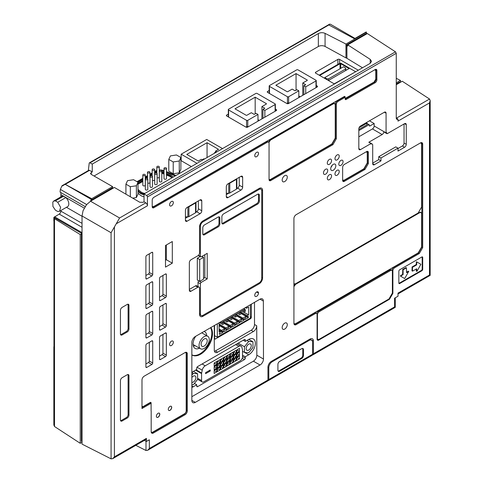 <?xml version="1.0" encoding="UTF-8"?>
<svg xmlns="http://www.w3.org/2000/svg" width="483" height="483" viewBox="0 0 483 483"><rect width="100%" height="100%" fill="white"/><g stroke="black" fill="none" stroke-linecap="round" stroke-linejoin="round"><path stroke-width="0.72" d="M260.029 365.009A4.866 2.807 120 0 0 263.476 359.038L263.362 301.078A4.715 2.723 120 0 0 262.384 298.923A4.715 2.723 120 0 0 260.029 299.158L195.301 336.524A4.878 2.813 120 0 0 191.86 342.501L191.854 400.389A4.878 2.813 120 0 0 192.862 402.623A4.878 2.813 120 0 0 195.301 402.381L260.029 365.009L253.388 361.175L191.854 396.7M253.388 361.175A4.866 2.807 120 0 0 256.835 355.198L263.476 359.038M214.283 325.566L214.283 350.266A4.715 2.723 120 0 0 215.261 352.421A4.715 2.723 120 0 0 217.616 352.192L253.388 331.537A4.715 2.723 120 0 0 256.721 325.765L256.835 355.198M210.54 327.728A16.863 9.732 120 0 1 211.826 333.198A16.863 9.732 120 0 1 204.707 349.903A16.863 9.732 120 0 1 191.854 354.884A16.863 9.732 120 0 0 192.149 355.077A16.863 9.732 120 0 0 205.142 350.555A16.863 9.732 120 0 0 212.502 333.59A16.863 9.732 120 0 0 210.854 327.546M242.237 358.326L244.44 359.6A1.201 0.694 120 0 0 245.292 358.126L245.292 356.75L248.703 354.782A9.394 5.422 120 0 0 254.837 346.504A9.394 5.422 120 0 0 253.4 338.975A9.394 5.422 120 0 0 248.703 339.44L245.292 341.409L243.251 340.225M244.44 359.6L197.601 386.648L196.75 386.152A1.201 0.694 120 0 0 196.998 386.702A1.201 0.694 120 0 0 197.601 386.648M191.854 387.408A9.394 5.422 120 0 0 193.345 386.744L196.75 384.776L196.75 386.152M244.44 339.537L245.292 340.032A1.201 0.694 120 0 0 245.044 339.477A1.201 0.694 120 0 0 244.44 339.537L197.601 366.585A1.201 0.694 120 0 0 196.75 368.058L196.75 369.435L193.345 371.403A9.394 5.422 120 0 0 191.854 372.459M245.292 340.032L245.292 341.409M254.505 302.346L254.505 324.485A4.715 2.723 120 0 1 251.172 330.257L253.388 331.537M214.428 351.304A4.715 2.723 120 0 0 215.4 350.912L251.172 330.257M245.292 356.75L242.508 355.144M196.75 384.776L194.407 383.424M214.549 325.415L214.549 338.505A1.201 0.694 120 0 0 214.796 339.06A1.201 0.694 120 0 0 215.4 339L250.49 318.738A1.201 0.694 120 0 0 251.341 317.265L251.341 304.169M429.532 274.99L397.998 293.133L397.998 296.224L394.563 298.21L394.611 306.953M396.259 118.081L397.998 119.144L397.998 121.106L429.478 102.933L430.184 100.561L429.532 99.033L396.398 118.16M397.998 119.144L396.688 119.331L396.259 118.341L396.259 53.299L395.462 51.832L146.615 195.5A1.201 0.694 -120 0 1 147.436 196.961L147.436 205.782A2.409 1.389 -120 0 0 145.788 202.86L119.585 217.99L90.538 201.218L114.393 187.452L139.786 202.262L143.143 202.292L144.031 201.785L145.788 202.86M135.801 445.326L145.993 450.494L147.641 450.295L149.344 448.496L149.344 439.784L146.415 441.474L146.415 438.383L114.423 456.852L112.72 458.651L111.072 458.85L111.072 232.734L119.585 217.99M310.02 339.277L313.431 341.016A4.818 2.783 120 0 0 312.429 338.806A4.818 2.783 120 0 0 310.02 339.048L271.355 361.369A4.818 2.783 120 0 0 267.95 367.273L267.95 380.018A2.409 1.389 -120 0 1 267.449 381.123L147.641 450.295M313.431 341.016L313.431 353.761L312.93 354.866L312.423 354.975M386.074 113.203A2.409 1.389 120 0 0 385.579 112.098A2.409 1.389 120 0 0 384.371 112.219L386.074 113.203L386.074 132.873L386.551 132.596L387.143 133.67A1.208 0.694 120 0 0 387.444 133.556L404.555 123.678L406.257 124.662A2.409 1.389 120 0 0 405.762 123.557A2.409 1.389 120 0 0 404.555 123.678M386.11 132.849L387.143 133.67M370.159 142.865A2.614 1.509 120 0 0 369.966 142.72A2.614 1.509 120 0 0 369.743 142.63L371.958 143.91A2.614 1.509 120 0 1 372.182 144A2.614 1.509 120 0 1 372.453 144.236A2.409 1.389 120 0 1 372.707 145.123L372.707 163.701A2.409 1.389 120 0 0 373.202 164.806A2.409 1.389 120 0 0 374.41 164.685L380.96 160.905L380.966 157.989L397.998 148.154L397.998 151.064L404.555 147.279A2.409 1.389 120 0 0 406.257 144.326L406.257 124.662M371.958 143.91A2.373 1.371 120 0 0 371.047 144.067L371.047 143.517L368.831 142.237L382.156 134.546A2.409 1.389 120 0 0 383.858 131.593L374.15 125.991L374.15 123.527L369.465 120.822M384.371 112.219L360.523 125.991A2.409 1.389 120 0 0 358.821 128.937L358.821 148.607A2.409 1.389 120 0 0 359.322 149.712A2.409 1.389 120 0 0 360.523 149.591L371.047 143.517M172.304 263.175L172.304 241.536L165.494 245.473L165.494 267.111L172.304 263.175L166.345 259.733L166.345 244.984M284.728 181.554A3.61 2.089 120 0 0 287.089 178.366A3.61 2.089 120 0 0 286.534 175.474A3.61 2.089 120 0 0 284.728 175.649A3.61 2.089 120 0 0 282.368 178.837A3.61 2.089 120 0 0 282.917 181.729A3.61 2.089 120 0 0 284.728 181.554M284.728 329.068A3.61 2.089 120 0 0 287.089 325.88A3.61 2.089 120 0 0 286.534 322.988A3.61 2.089 120 0 0 284.728 323.163A3.61 2.089 120 0 0 282.368 326.351A3.61 2.089 120 0 0 282.917 329.243A3.61 2.089 120 0 0 284.728 329.068M160.38 330.046L165.494 327.1A1.208 0.694 120 0 0 166.345 325.62L166.345 303.988A1.208 0.694 120 0 0 166.098 303.439A1.208 0.694 120 0 0 165.494 303.493L160.38 306.445A1.208 0.694 120 0 0 159.529 307.919L159.529 329.557A1.208 0.694 120 0 0 159.782 330.106A1.208 0.694 120 0 0 160.38 330.046L159.529 329.557M146.754 337.913L151.867 334.967A1.208 0.694 120 0 0 152.719 333.487L152.719 311.855A1.208 0.694 120 0 0 152.465 311.306A1.208 0.694 120 0 0 151.867 311.36L146.754 314.312A1.208 0.694 120 0 0 145.902 315.785L145.902 337.424A1.208 0.694 120 0 0 146.156 337.973A1.208 0.694 120 0 0 146.754 337.913L145.902 337.424M146.754 367.418L151.867 364.466A1.208 0.694 120 0 0 152.719 362.993L152.719 341.354A1.208 0.694 120 0 0 152.465 340.805A1.208 0.694 120 0 0 151.867 340.865L146.754 343.818A1.208 0.694 120 0 0 145.902 345.291L145.902 366.929A1.208 0.694 120 0 0 146.156 367.478A1.208 0.694 120 0 0 146.754 367.418L145.902 366.929M160.38 359.551L165.494 356.599A1.208 0.694 120 0 0 166.345 355.126L166.345 333.487A1.208 0.694 120 0 0 166.098 332.938A1.208 0.694 120 0 0 165.494 332.998L160.38 335.951A1.208 0.694 120 0 0 159.529 337.424L159.529 359.056A1.208 0.694 120 0 0 159.782 359.612A1.208 0.694 120 0 0 160.38 359.551L159.529 359.056M160.38 300.547L165.494 297.594A1.208 0.694 120 0 0 166.345 296.121L166.345 274.483A1.208 0.694 120 0 0 166.098 273.933A1.208 0.694 120 0 0 165.494 273.994L160.38 276.94A1.208 0.694 120 0 0 159.529 278.419L159.529 300.052A1.208 0.694 120 0 0 159.782 300.607A1.208 0.694 120 0 0 160.38 300.547L159.529 300.052M146.754 308.414L151.867 305.461A1.208 0.694 120 0 0 152.719 303.988L152.719 282.35A1.208 0.694 120 0 0 152.465 281.8A1.208 0.694 120 0 0 151.867 281.861L146.754 284.807A1.208 0.694 120 0 0 145.902 286.286L145.902 307.919A1.208 0.694 120 0 0 146.156 308.474A1.208 0.694 120 0 0 146.754 308.414L145.902 307.919M146.754 278.908L151.867 275.962A1.208 0.694 120 0 0 152.719 274.483L152.719 252.851A1.208 0.694 120 0 0 152.465 252.295A1.208 0.694 120 0 0 151.867 252.355L146.754 255.308A1.208 0.694 120 0 0 145.902 256.781L145.902 278.419A1.208 0.694 120 0 0 146.156 278.969A1.208 0.694 120 0 0 146.754 278.908L145.902 278.419M199.062 287.15A2.409 1.389 120 0 1 199.557 288.254L199.557 314.312A4.818 2.783 120 0 0 200.56 316.516A4.818 2.783 120 0 0 202.969 316.28L259.178 283.829A4.818 2.783 120 0 0 262.583 277.924L262.583 190.399A4.818 2.783 120 0 0 261.587 188.195A4.818 2.783 120 0 0 259.178 188.436L202.969 220.888A4.818 2.783 120 0 0 199.557 226.787L199.557 252.851A2.409 1.389 120 0 1 197.855 255.797L191.045 259.733A2.409 1.389 120 0 0 189.342 262.686L189.342 290.217A2.409 1.389 120 0 0 189.837 291.321A2.409 1.389 120 0 0 191.045 291.201L197.855 287.27A2.409 1.389 120 0 1 199.062 287.15L196.678 285.773A2.409 1.389 120 0 0 195.47 285.894L197.855 287.27M398.849 283.044A1.201 0.694 120 0 0 399.103 283.593A1.201 0.694 120 0 0 399.701 283.533L421.846 270.752A1.201 0.694 120 0 0 422.697 269.272L422.697 257.475A1.201 0.694 120 0 0 422.45 256.92A1.201 0.694 120 0 0 421.846 256.98L399.701 269.768A1.201 0.694 120 0 0 398.849 271.241L398.849 283.044M169.581 344.403A2.65 1.527 120 0 0 170.131 345.617A2.65 1.527 120 0 0 172.171 344.91A2.65 1.527 120 0 0 173.331 342.242A2.65 1.527 120 0 0 172.781 341.028A2.65 1.527 120 0 0 170.734 341.741A2.65 1.527 120 0 0 169.581 344.403M169.581 204.762A2.65 1.527 120 0 0 170.131 205.969A2.65 1.527 120 0 0 172.171 205.263A2.65 1.527 120 0 0 173.331 202.594A2.65 1.527 120 0 0 172.781 201.381A2.65 1.527 120 0 0 170.734 202.093A2.65 1.527 120 0 0 169.581 204.762M254.746 155.586A2.65 1.527 120 0 0 255.296 156.8A2.65 1.527 120 0 0 257.336 156.094A2.65 1.527 120 0 0 258.496 153.425A2.65 1.527 120 0 0 257.946 152.211A2.65 1.527 120 0 0 255.905 152.924A2.65 1.527 120 0 0 254.746 155.586M327.311 163.067A3.013 1.739 120 0 0 327.933 164.449A3.013 1.739 120 0 0 330.251 163.64A3.013 1.739 120 0 0 331.567 160.61A3.013 1.739 120 0 0 330.946 159.233A3.013 1.739 120 0 0 328.627 160.036A3.013 1.739 120 0 0 327.311 163.067M330.716 168.766A3.61 2.089 120 0 0 331.465 170.421A3.61 2.089 120 0 0 334.248 169.455A3.61 2.089 120 0 0 335.83 165.814A3.61 2.089 120 0 0 335.081 164.16A3.61 2.089 120 0 0 332.292 165.132A3.61 2.089 120 0 0 330.716 168.766M323.477 172.944A3.013 1.739 120 0 0 324.099 174.327A3.013 1.739 120 0 0 326.423 173.518A3.013 1.739 120 0 0 327.734 170.487A3.013 1.739 120 0 0 327.112 169.11A3.013 1.739 120 0 0 324.793 169.913A3.013 1.739 120 0 0 323.477 172.944M327.311 178.396A3.013 1.739 120 0 0 327.933 179.779A3.013 1.739 120 0 0 330.251 178.97A3.013 1.739 120 0 0 331.567 175.939A3.013 1.739 120 0 0 330.946 174.562A3.013 1.739 120 0 0 328.627 175.371A3.013 1.739 120 0 0 327.311 178.396M334.973 173.971A3.013 1.739 120 0 0 335.6 175.353A3.013 1.739 120 0 0 337.919 174.544A3.013 1.739 120 0 0 339.235 171.513A3.013 1.739 120 0 0 338.607 170.137A3.013 1.739 120 0 0 336.289 170.946A3.013 1.739 120 0 0 334.973 173.971M338.806 164.093A3.013 1.739 120 0 0 339.434 165.476A3.013 1.739 120 0 0 341.753 164.667A3.013 1.739 120 0 0 343.069 161.636A3.013 1.739 120 0 0 342.441 160.259A3.013 1.739 120 0 0 340.123 161.062A3.013 1.739 120 0 0 338.806 164.093M334.973 158.641A3.013 1.739 120 0 0 335.6 160.024A3.013 1.739 120 0 0 337.919 159.215A3.013 1.739 120 0 0 339.235 156.184A3.013 1.739 120 0 0 338.607 154.808A3.013 1.739 120 0 0 336.289 155.611A3.013 1.739 120 0 0 334.973 158.641M258.496 293.072A2.65 1.527 120 0 0 257.946 291.859A2.65 1.527 120 0 0 255.905 292.571A2.65 1.527 120 0 0 254.746 295.234A2.65 1.527 120 0 0 255.296 296.447A2.65 1.527 120 0 0 257.336 295.741A2.65 1.527 120 0 0 258.496 293.072L256.624 291.992M368.36 163.556L368.36 152.537A2.409 1.389 120 0 0 367.859 151.439A2.409 1.389 120 0 0 366.657 151.559L344.343 164.437A2.409 1.389 120 0 0 342.64 167.39L342.64 180.37A2.409 1.389 120 0 0 343.141 181.475A2.409 1.389 120 0 0 344.343 181.354L364.955 169.455L368.36 163.556L367.509 163.061L367.509 152.048A2.409 1.389 120 0 0 367.358 151.324M345.194 98.188L345.194 99.039A1.201 0.694 120 0 0 345.448 99.595A1.201 0.694 120 0 0 346.045 99.534L375.176 82.72A2.409 1.389 120 0 0 376.879 79.767L376.879 70.524A2.409 1.389 120 0 0 376.378 69.419A2.409 1.389 120 0 0 375.176 69.54L153.908 197.287A2.409 1.389 120 0 0 152.205 200.234L152.205 206.724A2.409 1.389 120 0 0 152.706 207.829A2.409 1.389 120 0 0 153.908 207.708L267.353 142.213A2.409 1.389 120 0 1 268.554 142.093A2.409 1.389 120 0 1 269.055 143.197L269.055 179.585A2.409 1.389 120 0 0 269.556 180.684A2.409 1.389 120 0 0 270.758 180.57L332.932 144.671L336.337 138.772L336.337 104.352A2.409 1.389 120 0 1 338.04 101.4L344.343 97.765A1.201 0.694 120 0 1 344.947 97.705L344.095 97.21A1.201 0.694 120 0 0 343.491 97.27L344.343 97.765M345.248 98.266A1.201 0.694 120 0 1 345.194 98.254A1.201 0.694 120 0 0 344.947 97.705M151.185 411.081L151.185 431.736A3.133 1.805 120 0 0 151.831 433.166A3.133 1.805 120 0 0 153.401 433.016L185.08 414.722A3.133 1.805 120 0 0 187.295 410.888L187.295 353.846A3.133 1.805 120 0 0 186.649 352.415A3.133 1.805 120 0 0 185.08 352.566L144.2 376.172A3.133 1.805 120 0 0 141.984 380.006L141.984 408.527L151.101 403.263L151.101 411.033M317.09 338.112L317.434 338.311L317.434 314.705L317.09 314.511L317.09 339.096A2.409 1.389 120 0 0 317.591 340.201A2.409 1.389 120 0 0 318.792 340.08L389.485 299.267L392.89 293.368L392.89 270.752A2.409 1.389 120 0 1 394.593 267.799L419.292 253.539L422.697 247.64L422.697 144.182A3.133 1.805 120 0 0 422.051 142.751A3.133 1.805 120 0 0 420.482 142.902L296.139 214.694A3.133 1.805 120 0 0 293.924 218.527L293.924 323.362A3.133 1.805 120 0 0 294.576 324.793A3.133 1.805 120 0 0 296.139 324.642L315.387 313.527A2.409 1.389 120 0 1 316.588 313.407L315.737 312.918A2.409 1.389 120 0 0 314.536 313.038L315.387 313.527M317.09 314.511A2.409 1.389 120 0 0 316.588 313.407M127.252 418.018A2.409 1.389 120 0 0 128.955 415.066L128.955 375.726A2.409 1.389 120 0 0 128.454 374.627A2.409 1.389 120 0 0 127.252 374.742L122.145 377.694A2.409 1.389 120 0 0 120.442 380.646L120.442 419.981A2.409 1.389 120 0 0 120.937 421.085A2.409 1.389 120 0 0 122.145 420.965L127.252 418.018L126.401 417.523A2.409 1.389 120 0 0 128.104 414.571L128.104 375.237A2.409 1.389 120 0 0 127.953 374.512M127.252 331.966A2.409 1.389 120 0 0 128.955 329.014L128.955 305.413A2.409 1.389 120 0 0 128.454 304.308A2.409 1.389 120 0 0 127.252 304.429L122.145 307.381A2.409 1.389 120 0 0 120.442 310.327L120.442 333.934A2.409 1.389 120 0 0 120.937 335.033A2.409 1.389 120 0 0 122.145 334.918L127.252 331.966L126.401 331.471A2.409 1.389 120 0 0 128.104 328.525L128.104 304.918A2.409 1.389 120 0 0 127.953 304.199M200.071 199.938L187.126 207.412A2.409 1.389 120 0 0 185.424 210.365L185.424 220.2A2.409 1.389 120 0 0 185.919 221.305A2.409 1.389 120 0 0 187.126 221.184L200.071 213.709A2.409 1.389 120 0 0 201.773 210.757L201.773 200.922A2.409 1.389 120 0 0 201.272 199.823A2.409 1.389 120 0 0 200.071 199.938L201.773 200.922M242.653 187.156L242.653 177.321A2.409 1.389 120 0 0 242.158 176.217A2.409 1.389 120 0 0 240.951 176.337L228.006 183.812A2.409 1.389 120 0 0 226.304 186.764L226.304 196.599A2.409 1.389 120 0 0 226.799 197.698A2.409 1.389 120 0 0 228.006 197.583L240.951 190.109A2.409 1.389 120 0 0 242.653 187.156L239.248 185.188L239.248 177.321M206.7 335.661A9.636 5.561 120 0 0 204.72 331.736A9.636 5.561 120 0 0 204.086 331.453M195.718 336.289A9.636 5.561 120 0 0 193.085 344.011A9.636 5.561 120 0 0 195.084 348.424A9.636 5.561 120 0 0 199.473 348.177M367.134 33.665L366.5 33.291L366.144 31.987L354.444 38.749L329.207 25.146L329.581 24.162L330.414 24.222L355.011 38.417M396.259 118.22L397.823 119.241M347.748 45.088L346.921 45.565L347.748 46.036L347.748 44.853L367.34 33.544L395.462 51.826M144.031 201.785L144.031 193.918L146.615 195.5M111.072 458.85L82.032 444.125L82.032 215.967L83.052 210.697L86.493 204.738L90.538 201.218M112.72 458.651L145.914 439.488A2.409 1.389 -120 0 0 146.415 438.383M146.415 441.474L144.447 440.339M386.074 132.873L383.858 131.593M384.353 131.835L384.927 132.39M397.998 148.51L402.345 145.999A2.409 1.389 120 0 0 404.048 143.053L404.048 123.974M397.998 148.154L395.782 146.874L378.75 156.709L380.966 157.989M380.966 158.08L378.75 156.709M380.96 160.905L378.744 159.625L378.75 156.8M372.707 163.115L378.744 159.625M358.821 136.804L372.447 128.937A2.409 1.389 120 0 0 374.15 125.991M165.494 260.222L166.345 259.733M159.529 326.605L162.089 325.131A1.208 0.694 120 0 0 162.94 323.658L162.94 304.972M145.902 334.471L148.462 332.998A1.208 0.694 120 0 0 149.313 331.525L149.313 312.839M145.902 363.977L148.462 362.504A1.208 0.694 120 0 0 149.313 361.024L149.313 342.338M159.529 356.11L162.089 354.631A1.208 0.694 120 0 0 162.94 353.158L162.94 334.471M159.529 297.105L162.089 295.626A1.208 0.694 120 0 0 162.94 294.153L162.94 275.467M145.902 304.972L148.462 303.493A1.208 0.694 120 0 0 149.313 302.02L149.313 283.334M145.902 275.467L148.462 273.994A1.208 0.694 120 0 0 149.313 272.515L149.313 253.835M199.678 315.284A4.818 2.783 120 0 0 200.367 315.019M189.342 289.432L195.47 285.894M260.192 188.781A4.818 2.783 120 0 0 260.077 188.056M398.904 283.346A1.201 0.694 120 0 0 399.193 283.237L421.333 270.456A1.201 0.694 120 0 0 422.184 268.977L422.184 257.179A1.201 0.694 120 0 0 422.136 256.871M330.964 167.353A3.61 2.089 120 0 0 332.171 165.264M364.955 169.455L364.104 168.965L367.509 163.061M342.791 181.095A2.409 1.389 120 0 0 343.491 180.865L364.104 168.965M332.932 144.671L332.081 144.182L335.486 138.283L335.486 103.863L336.337 104.352M269.206 180.304A2.409 1.389 120 0 0 269.906 180.074L332.081 144.182M268.554 142.093L267.703 141.604A2.409 1.389 120 0 0 266.501 141.724L267.353 142.213M152.356 207.449A2.409 1.389 120 0 0 153.057 207.219L266.501 141.724M346.045 99.534L345.194 99.039L374.325 82.225A2.409 1.389 120 0 0 376.028 79.272L376.028 70.029A2.409 1.389 120 0 0 375.877 69.311M338.04 101.4L337.188 100.911L343.491 97.27M337.188 100.911A2.409 1.389 120 0 0 335.486 103.863M336.337 138.772L335.486 138.283M141.984 405.895A2.409 1.389 120 0 0 142.4 406.432A2.409 1.389 120 0 0 143.602 406.312L150.249 402.478A1.201 0.694 120 0 1 150.847 402.417A1.201 0.694 120 0 1 151.101 402.967L150.249 402.774L141.984 407.543M151.469 432.822A3.133 1.805 120 0 0 152.55 432.52L184.228 414.227A3.133 1.805 120 0 0 186.444 410.393L186.444 353.357A3.133 1.805 120 0 0 186.16 352.27M422.697 247.64L421.846 247.145L421.846 143.692A3.133 1.805 120 0 0 421.562 142.606M419.292 253.539L418.441 253.05L421.846 247.145M394.593 267.799L393.742 267.304L418.441 253.05M393.742 267.304A2.409 1.389 120 0 0 392.039 270.257L392.89 270.752M392.89 293.368L392.377 293.072L388.972 298.971L319.136 339.295A2.409 1.389 120 0 1 317.929 339.41L317.09 338.927M389.485 299.267L388.972 298.971M317.24 339.821A2.409 1.389 120 0 0 317.941 339.591L318.11 339.489M294.207 324.449A3.133 1.805 120 0 0 295.288 324.147L314.536 313.038M120.593 420.705A2.409 1.389 120 0 0 121.293 420.476L126.401 417.523M120.593 334.653A2.409 1.389 120 0 0 121.293 334.423L126.401 331.471M195.983 212.134L196.666 211.741A2.409 1.389 120 0 0 198.368 208.789L198.368 200.922M185.424 218.231L187.809 216.855M236.863 188.533L237.545 188.141A2.409 1.389 120 0 0 239.248 185.188M226.304 194.631L228.688 193.254M202.274 333.101A9.636 5.561 120 0 0 202.22 332.533M193.405 346.214A9.636 5.561 120 0 0 195.047 345.623M244.452 352.403L244.452 346.728L248.709 341.427L252.965 341.807L252.965 347.488L248.709 352.783L244.452 352.403L242.508 351.28M244.452 346.728L238.222 343.129M248.709 341.427L246.982 340.43M252.965 341.807L248.781 339.392M193.405 371.367L197.589 373.782L193.333 373.401L191.854 372.544M197.589 373.782L197.589 379.457L193.333 384.758L191.854 384.625M193.333 373.401L191.854 375.243M82.032 233.603L53.927 217.38L59.198 214.096L82.032 227.282M60.9 210.516L60.9 211.149A2.409 1.389 -60 0 1 59.198 214.096M52.816 202.16L52.925 206.458L55.382 210.141L57.743 211.506L59.512 211.312L60.61 207.346L57.743 202.262L55.382 200.898L53.613 201.091L52.816 202.16M60.888 192.584L60.894 196.883M429.532 99.033L402.254 81.241L396.259 84.706M400.467 82.273L400.467 80.426L396.259 82.853M400.147 82.46L399.513 82.092L396.259 83.964M400.467 80.426L396.259 78.294M366.5 33.291L346.082 45.082L345.961 57.9L345.961 44.038L325.071 33.369L325.071 46.453L345.961 57.9M362.491 67.789L346.921 58.316L346.921 45.565L346.082 45.082M366.5 32.18L345.961 44.038M325.071 33.369C322.807 32.415 320.567 32.476 318.345 33.544L92.259 164.075L90.025 162.868A1.183 0.682 -120 0 0 90.007 162.862A1.183 0.682 -120 0 0 89.995 162.856A1.183 0.682 -120 0 0 89.433 162.813A1.183 0.682 -120 0 0 89.186 163.351L88.341 170.559L61.981 185.78L60.375 189.396L86.644 204.563M347.748 44.853L370.232 59.367L370.232 63.321M144.031 193.918L370.141 63.37L371.554 61.371L370.232 59.367M82.032 442.271L80.238 443.303L80.238 234.575L81.392 233.911L81.392 441.323L82.032 441.691M374.15 123.527L369.893 125.991L369.38 125.695A0.725 0.417 120 0 0 369.531 126.021A0.725 0.417 120 0 0 369.893 125.991M369.38 125.695L369.38 125.103A0.725 0.417 120 0 0 369.235 124.771A0.725 0.417 120 0 0 368.873 124.807L358.821 130.609M198.024 286.552L198.024 282.452A1.201 0.694 120 0 1 198.875 280.973L198.942 280.937M203.518 278.299L204.84 277.532L204.84 254.716M199.696 281.372L199.696 259.57L203.518 257.367L203.518 279.168L199.696 281.372L197.312 279.995L197.312 258.194L200.155 256.551M406.517 272.128L408.316 271.283M404.18 278.25L400.335 276.028L402.599 274.29L402.768 269.375L406.004 267.703M416.225 269.079L416.394 271.06M412.138 266.912L412.645 267.208L416.648 264.895L416.141 264.606L412.138 266.912L411.969 270.752L412.524 271.156L416.648 268.832M416.141 264.606L416.515 261.774L420.874 264.286L417.028 271.229L416.274 271.072M366.621 151.916A2.409 1.389 120 0 0 366.5 151.831A2.409 1.389 120 0 0 366.319 151.753M334.598 103.531A2.409 1.389 120 0 0 334.478 103.447A2.409 1.389 120 0 0 333.27 103.567L270.251 139.949A2.409 1.389 120 0 0 268.651 142.159M344.856 97.651L344.856 96.878A1.201 0.694 120 0 0 344.717 96.425M375.14 69.896A2.409 1.389 120 0 0 375.013 69.812A2.409 1.389 120 0 0 374.832 69.733M150.841 403.118L150.841 402.822A1.201 0.694 120 0 0 150.708 402.369M392.377 293.072L392.377 271.44A2.409 1.389 120 0 0 391.876 270.335L391.025 269.84A2.409 1.389 120 0 0 389.823 269.961L318.285 311.263A2.409 1.389 120 0 0 316.685 313.473M420.959 212.399A2.409 1.389 120 0 0 420.838 212.315A2.409 1.389 120 0 0 419.63 212.429L295.288 284.221A2.409 1.389 120 0 0 293.924 285.797M195.983 210.165L195.983 202.347A1.443 0.833 180 0 1 195.561 202.938L188.913 206.778A1.443 0.833 180 0 1 187.887 207.02L187.809 207.02M236.863 186.565L236.863 178.746A1.443 0.833 180 0 1 236.441 179.338L229.793 183.172A1.443 0.833 180 0 1 228.767 183.419L228.688 183.419M246.155 348.581A3.61 2.089 120 0 0 246.904 350.235A3.61 2.089 120 0 0 249.687 349.269A3.61 2.089 120 0 0 251.263 345.629A3.61 2.089 120 0 0 250.514 343.974A3.61 2.089 120 0 0 247.731 344.947A3.61 2.089 120 0 0 246.155 348.581M191.854 382.337A3.61 2.089 120 0 0 194.504 381.021A3.61 2.089 120 0 0 195.887 377.603A3.61 2.089 120 0 0 195.138 375.949A3.61 2.089 120 0 0 191.854 377.531M217.308 323.821L217.308 337.249L223.333 333.572M223.502 333.668L227.59 331.115M217.308 337.249L214.549 335.655M227.765 331.211L250.351 318.17L250.351 304.743M59.512 211.312L67.596 206.646A5.905 3.405 -120 0 0 65.827 197.595L63.466 196.231A5.905 3.405 -120 0 0 61.691 196.424L53.613 201.091M60.375 189.396L60.067 192.113L85.135 206.585M346.921 58.316L346.082 57.827M325.071 46.453A4.818 2.783 0 0 0 318.345 46.501L94.046 176.005M156.83 170.487A7.227 4.172 0 0 0 155.097 171.224L154.62 171.501M152.163 172.92L149.953 174.2M147.496 175.619L145.286 176.893M142.829 178.312L136.985 181.68M164.015 170.632A7.227 4.172 0 0 0 159.287 170.04M175.945 175.492A7.227 4.172 0 0 0 175.172 175.136L166.472 171.616M138.005 193.224L140.408 195.204A7.227 4.172 0 0 0 144.031 196.768M168.79 159.39L168.79 171.193L173.216 173.747L179.259 172.811L180.884 169.322L180.884 157.518L176.458 154.965L170.408 155.9L168.79 159.39L173.216 161.944L179.259 161.008L180.884 157.518M132.704 198.133L136.387 197.565L138.005 194.075L138.005 182.272L133.58 179.718L127.536 180.654L125.918 184.144L130.344 186.698L136.387 185.762L138.005 182.272M269.2 90.502L267.606 91.42A1.201 0.694 0 0 0 267.256 91.909A1.201 0.694 0 0 0 267.606 92.404L286.854 103.519A1.201 0.694 0 0 0 288.556 103.519L317.174 86.994A1.201 0.694 0 0 0 317.53 86.505A1.201 0.694 0 0 0 317.174 86.01L316.244 85.473M228.32 114.103L226.726 115.02A1.201 0.694 0 0 0 226.376 115.515A1.201 0.694 0 0 0 226.726 116.005L245.974 127.12A1.201 0.694 0 0 0 247.676 127.12L276.294 110.595A1.201 0.694 0 0 0 276.65 110.106A1.201 0.694 0 0 0 276.294 109.611L275.364 109.08M191.359 166.587L180.884 160.537M339.567 63.406L339.567 59.403A1.201 0.694 0 0 0 337.865 59.403L315.719 72.19A1.201 0.694 0 0 0 315.369 72.679A1.201 0.694 0 0 0 315.719 73.175L334.441 83.982M339.567 59.403L358.289 70.216M92.259 164.075L92.259 171.863L89.506 170.366A1.201 0.694 -120 0 0 88.926 170.324L62.331 185.973L61.981 185.78M91.287 200.789L90.647 200.421A4.806 2.777 -60 0 1 91.704 199.618L65.271 184.361L91.704 198.7L112.605 186.631L91.16 174.351L90.502 173.433L92.259 171.863M53.927 217.38A2.409 1.389 0 0 0 53.867 217.543A2.409 1.389 0 0 0 53.842 217.736A2.409 1.389 0 0 0 54.494 218.69L80.238 234.575M81.392 233.911L82.032 234.279M89.506 170.366L65.271 184.361L63.418 185.049M80.238 443.303L54.501 426.501L54.494 218.69M54.494 426.495L53.842 424.974L53.842 346.969A2.409 1.389 0 0 0 53.963 347.41L53.963 221.214A2.409 1.389 0 0 1 53.842 220.779A2.409 1.389 0 0 1 53.867 220.58M271.458 361.314L272.207 361.743A4.818 2.783 120 0 0 268.802 367.648L268.802 379.523L268.306 380.628L267.799 380.737M272.207 361.743L309.168 340.418L308.414 339.978M268.802 379.523L312.573 354.256L312.573 342.387A4.818 2.783 120 0 0 311.577 340.177A4.818 2.783 120 0 0 309.168 340.418M312.573 354.256L312.072 355.355L268.306 380.628M358.821 129.48L366.911 124.807L366.911 122.302M198.555 255.223L200.409 256.292A1.201 0.694 120 0 0 200.662 256.841A1.201 0.694 120 0 0 201.26 256.781L207.225 253.34L207.225 278.908L204.84 277.532M200.409 256.292L200.409 226.298L199.648 225.857M202.202 221.431L202.969 221.872A3.61 2.089 120 0 0 200.409 226.298M202.969 221.872L259.178 189.421L258.327 188.925M199.557 313.328L200.409 313.823A3.61 2.089 120 0 0 201.157 315.477A3.61 2.089 120 0 0 202.969 315.296L259.178 282.845A3.61 2.089 120 0 0 261.732 278.419L261.732 190.894A3.61 2.089 120 0 0 260.983 189.239A3.61 2.089 120 0 0 259.178 189.421M200.409 313.823L200.409 283.829L198.024 282.452M198.875 280.973L201.26 282.35A1.201 0.694 120 0 0 200.409 283.829M201.26 282.35L207.225 278.908M199.696 259.57L197.312 258.194M203.518 257.367L201.882 256.425M402.768 269.375L403.281 269.665L406.469 267.884L406.541 272.672L408.66 271.476L408.147 271.18M400.455 275.624L400.842 276.324L404.694 278.546L408.66 271.476M400.962 275.92L403.112 274.586L403.112 269.961L402.599 269.665M416.225 270.963L416.787 271.368M416.738 271.259L416.738 268.88M411.969 270.752L412.476 271.041L412.476 267.504L411.969 267.208M416.648 264.895L416.738 262.372L416.225 262.076M417.028 262.064L416.738 262.372M342.64 179.706L343.057 180.244L344.258 180.123L363.844 168.815L367.255 162.916L367.255 153.081L366.754 151.976L366.078 151.891M269.297 179.555L270.504 179.434L331.827 144.031L335.232 138.132L335.232 104.696L334.731 103.591L333.53 103.712L270.504 140.1L268.88 142.425M345.357 98.363L374.065 82.08L375.768 79.127L375.768 71.061L375.273 69.963L374.597 69.872M152.205 206.06L152.622 206.597L153.823 206.483L344.258 96.534A1.201 0.694 120 0 1 344.862 96.473A1.201 0.694 120 0 1 345.11 97.023L345.11 97.88M151.185 431.663A2.409 1.389 120 0 0 151.596 432.2A2.409 1.389 120 0 0 152.803 432.08L184.482 413.786A2.409 1.389 120 0 0 186.19 410.84L186.19 353.798A2.409 1.389 120 0 0 185.689 352.693A2.409 1.389 120 0 0 185.019 352.608M317.434 338.311A2.409 1.389 120 0 0 317.929 339.41M318.285 311.263L319.136 311.758A2.409 1.389 120 0 0 317.434 314.705M319.136 311.758L390.675 270.456L389.823 269.961M391.876 270.335A2.409 1.389 120 0 0 390.675 270.456M293.924 323.284L294.34 323.827L295.542 323.707L418.181 252.899L421.593 247L421.593 213.564L421.091 212.46L419.884 212.58L295.542 284.366L293.924 286.654M293.924 283.358L294.34 283.895L295.542 283.781L418.181 212.973L421.593 207.074L421.593 144.133L421.091 143.028L420.415 142.944M195.983 212.182L195.983 202.347L195.983 212.182A1.443 0.833 180 0 1 195.561 212.774L188.913 216.613A1.443 0.833 180 0 1 187.887 216.855L185.424 216.855M236.863 188.581L236.863 178.746L236.863 188.581A1.443 0.833 180 0 1 236.441 189.173L229.793 193.007A1.443 0.833 180 0 1 228.767 193.254L226.304 193.254M209.266 339.585A7.227 4.172 120 0 0 207.775 336.277A7.227 4.172 120 0 0 202.202 338.215A7.227 4.172 120 0 0 199.05 345.49A7.227 4.172 120 0 0 200.548 348.798A7.227 4.172 120 0 0 206.114 346.86A7.227 4.172 120 0 0 209.266 339.585M219.095 322.789L219.095 331.887L220.459 331.103L220.459 332.087L219.354 333.119L219.354 334.393L222.76 332.431L222.76 331.151L221.751 331.616L221.655 330.414L224.716 328.639L224.716 329.623L223.611 330.656L223.611 331.936L227.016 329.967L227.016 328.694L226.008 329.158L219.831 325.59M244.476 308.136L244.476 309.368L220.888 322.988L220.888 321.756M226.008 329.158L225.911 327.951L228.978 326.182L228.978 327.166L227.867 328.199L227.867 329.478L231.279 327.51L231.279 326.23L230.27 326.701L230.168 325.494L233.235 323.725L233.235 324.709L232.13 325.741L232.13 327.021L235.535 325.053L235.535 323.773L234.527 324.238L234.424 323.036L237.491 321.267L237.491 322.252L236.386 323.284L236.386 324.564L239.791 322.596L239.791 321.316L238.783 321.781L238.687 320.579L241.754 318.81L241.754 319.794L240.643 320.827L240.643 322.101L244.048 320.138L244.048 318.858L243.046 319.323L242.943 318.122L246.01 316.347L246.01 317.331L244.905 318.363L244.905 319.643L248.31 317.675L248.31 316.401L247.302 316.866L247.199 315.659L248.564 314.874L248.564 307.007L246.433 308.239L246.433 307.001M53.963 346.534A2.409 1.389 0 0 0 53.867 346.776A2.409 1.389 0 0 0 53.842 346.969M63.466 196.231L55.382 200.898M65.827 197.595L57.743 202.262M112.605 186.631L112.605 187.748L113.282 188.092M156.83 171.278A7.227 4.172 0 0 0 155.097 172.014L154.62 172.292M152.163 173.711L149.953 174.985M147.496 176.404L145.286 177.678M142.829 179.096L137.667 182.079M164.015 171.417A7.227 4.172 0 0 0 161.775 170.891M175.172 175.136L175.172 175.921A7.227 4.172 0 0 0 175.172 175.921L166.472 172.401M173.216 173.747L173.216 161.944M179.259 172.811L179.259 161.008M130.344 196.756L130.344 186.698M136.387 197.565L136.387 185.762M125.918 194.172L125.918 184.144M90.647 200.421L112.605 187.748M91.704 199.618L91.704 198.7M277.912 370.286A2.409 1.389 120 0 0 278.413 371.391A2.409 1.389 120 0 0 279.615 371.27L301.76 358.483A2.409 1.389 120 0 0 303.463 355.536L303.463 349.638A2.409 1.389 120 0 0 302.962 348.539A2.409 1.389 120 0 0 301.76 348.654L279.615 361.441A2.409 1.389 120 0 0 277.912 364.387L277.912 370.286M366.229 122.694L366.229 123.576L359.104 127.693M257.644 204.074A2.409 1.389 120 0 0 259.347 201.121L259.347 195.223A2.409 1.389 120 0 0 258.846 194.118A2.409 1.389 120 0 0 257.644 194.238L223.575 213.903A2.409 1.389 120 0 0 221.872 216.855L221.872 222.754A2.409 1.389 120 0 0 222.373 223.858A2.409 1.389 120 0 0 223.575 223.738L257.644 204.074L256.793 203.578A2.409 1.389 120 0 0 258.496 200.632L258.496 194.727A2.409 1.389 120 0 0 258.345 194.009M218.129 226.889A2.409 1.389 120 0 0 219.831 223.937L219.831 218.038A2.409 1.389 120 0 0 219.33 216.933A2.409 1.389 120 0 0 218.129 217.054L204.496 224.921A2.409 1.389 120 0 0 202.794 227.867L202.794 233.772A2.409 1.389 120 0 0 203.295 234.871A2.409 1.389 120 0 0 204.496 234.756L218.129 226.889L217.272 226.394A2.409 1.389 120 0 0 218.98 223.442L218.98 217.543A2.409 1.389 120 0 0 218.829 216.825M171.713 407.392A2.409 1.389 120 0 0 171.211 406.294A2.409 1.389 120 0 0 169.352 406.94A2.409 1.389 120 0 0 168.301 409.361A2.409 1.389 120 0 0 168.802 410.465A2.409 1.389 120 0 0 170.656 409.819A2.409 1.389 120 0 0 171.713 407.392M159.788 414.281A2.409 1.389 120 0 0 159.287 413.176A2.409 1.389 120 0 0 157.434 413.822A2.409 1.389 120 0 0 156.377 416.243A2.409 1.389 120 0 0 156.878 417.348A2.409 1.389 120 0 0 158.732 416.702A2.409 1.389 120 0 0 159.788 414.281M207.225 340.769A4.335 2.506 120 0 0 206.326 338.782A4.335 2.506 120 0 0 204.158 339A4.335 2.506 120 0 0 201.091 344.307A4.335 2.506 120 0 0 201.991 346.293A4.335 2.506 120 0 0 204.158 346.076A4.335 2.506 120 0 0 207.225 340.769M227.016 329.967L219.831 325.82M221.655 330.414L219.095 328.935M222.76 332.431L219.095 330.312M220.888 322.988L219.819 322.372M246.433 308.239L245.37 307.623M248.564 314.874L241.754 310.943M247.199 315.659L240.389 311.728M248.31 317.675L241.12 313.527M242.943 318.122L236.133 314.185M244.048 320.138L236.863 315.985M238.687 320.579L231.87 316.643M239.791 322.596L232.607 318.442M234.424 323.036L227.614 319.1M235.535 325.053L228.344 320.905M230.168 325.494L223.357 321.563M231.279 327.51L224.088 323.362M225.911 327.951L219.095 324.021M138.005 191.437L140.01 193.091A7.444 4.299 0 0 0 144.031 194.752M300.178 96.811L298.814 96.02M259.293 120.412L257.982 119.657M278.123 371.107A2.409 1.389 120 0 0 278.933 370.878L301.078 358.09A2.409 1.389 120 0 0 302.781 355.144L302.781 349.245A2.409 1.389 120 0 0 302.575 348.424M365.462 123.135L366.229 123.576M222.023 223.478A2.409 1.389 120 0 0 222.723 223.249L256.793 203.578M202.945 234.49A2.409 1.389 120 0 0 203.645 234.261L217.272 226.394M168.76 410.441A2.409 1.389 120 0 0 170.602 409.741A2.409 1.389 120 0 0 171.622 407.344A2.409 1.389 120 0 0 171.169 406.269M156.836 417.324A2.409 1.389 120 0 0 158.678 416.624A2.409 1.389 120 0 0 159.704 414.227A2.409 1.389 120 0 0 159.245 413.152M140.01 193.091L140.01 192.3A7.444 4.299 0 0 0 144.031 193.967M140.01 192.3L138.005 190.652M138.005 182.441L142.829 179.658M145.286 178.239L147.496 176.965M149.953 175.546L152.163 174.266M164.015 172.425A7.444 4.299 0 0 0 161.805 171.821M156.83 172.008A7.444 4.299 0 0 0 154.62 172.854M166.472 173.415L170.149 174.9A7.444 4.299 0 0 1 173.011 177.183M287.451 103.706L287.451 96.739L269.484 86.366A0.966 0.555 0 0 1 269.2 85.974A0.966 0.555 0 0 1 269.484 85.576L296.665 69.884A0.966 0.555 0 0 1 298.029 69.884L316.003 80.256A0.845 0.489 0 0 1 316.244 80.601L316.244 87.532M315.997 87.677L315.997 80.951L305.727 86.819L305.727 93.605M305.727 86.819L303.837 85.726L303.837 94.692M303.837 85.726L305.679 84.664L302.781 82.991L302.781 95.302M302.781 82.991L307.14 80.474A0.604 0.35 0 0 0 307.14 79.985L296.055 73.579L296.055 90.218M296.055 73.579L275.884 85.225L286.974 91.625A0.604 0.35 0 0 0 287.826 91.625L292.185 89.107L295.083 90.78L296.924 89.717L298.814 90.81L298.814 97.596M298.814 90.81L288.647 96.739A0.845 0.489 0 0 1 287.451 96.739M275.117 111.277L275.117 104.551L264.847 110.42L262.957 109.327L264.799 108.264L261.901 106.592L266.26 104.074A0.604 0.35 0 0 0 266.26 103.585L255.175 97.186L235.004 108.826L246.095 115.226A0.604 0.35 0 0 0 246.946 115.226L251.305 112.708L254.203 114.38L256.105 113.342L257.982 114.441L257.982 121.167M257.982 114.441L247.767 120.339A0.845 0.489 0 0 1 246.571 120.339L228.604 109.967A0.966 0.555 0 0 1 228.32 109.575L228.32 115.672A0.966 0.555 0 0 0 228.604 116.065L228.604 109.967M228.32 109.575A0.966 0.555 0 0 1 228.604 109.182L255.785 93.485A0.966 0.555 0 0 1 257.149 93.485L275.117 103.863A0.845 0.489 0 0 1 275.364 104.207L275.364 111.132M264.847 110.42L264.847 117.206M262.957 109.327L262.957 118.299M261.901 106.592L261.901 118.909M255.175 97.186L255.175 113.825M215.122 152.869L214.633 152.586L216.42 151.553L215.569 151.064L218.551 149.344L207.056 142.702L186.782 154.409L198.284 161.044L201.26 159.324L202.117 159.819L203.904 158.786L204.394 159.064M196.979 163.345L181.161 154.21L181.161 160.7M181.161 154.21L206.712 139.46L222.53 148.595M214.633 152.586L214.633 153.153M215.569 151.064L215.569 152.048M207.056 142.702L207.056 157.53M355.651 71.738L341.07 63.321A0.966 0.555 0 0 0 339.712 63.321L319.185 75.173M138.005 189.439L140.994 191.902A6.237 3.604 0 0 0 144.96 193.381M152.163 175.251L151.33 175.734M147.496 177.949L146.663 178.426M142.829 180.642L138.005 183.425M164.015 173.276L163.345 173.005A6.237 3.604 0 0 0 161.805 172.552M156.83 172.775A6.237 3.604 0 0 0 156.094 173.047M172.014 177.756A6.237 3.604 0 0 0 169.461 175.468L166.472 174.266M315.997 80.951A0.845 0.489 0 0 0 316.244 80.601M275.117 104.551A0.845 0.489 0 0 0 275.364 104.207M355.138 72.033L334.194 83.837M328.398 80.492L349.094 68.544L340.732 63.72L340.05 63.72L319.698 75.469M142.829 181.427L138.005 184.21M164.015 174.061L163.345 173.789A6.237 3.604 0 0 0 161.805 173.337M171.719 177.931A6.237 3.604 0 0 0 169.461 176.259L166.472 175.051M237.576 313.352L239.761 314.608L241.12 313.823L241.12 312.247L239.761 313.032L239.761 314.608M238.94 312.561L239.761 313.032M240.305 311.776L241.12 312.247M236.042 314.234L236.863 314.705L235.499 315.496L235.499 317.065L236.863 316.28L236.863 314.705M233.319 315.81L235.499 317.065M234.684 315.025L235.499 315.496M231.786 316.691L232.607 317.168L231.242 317.953L231.242 319.529L232.607 318.738L232.607 317.168M230.421 317.482L231.242 317.953M229.063 318.267L231.242 319.529M224.8 320.724L226.986 321.986L228.344 321.195L228.344 319.625L226.986 320.41L226.986 321.986M226.165 319.939L226.986 320.41M227.529 319.154L228.344 319.625M219.475 322.566L222.723 324.443L224.088 323.658L224.088 322.083L222.723 322.867L222.723 324.443M221.908 322.396L222.723 322.867M223.273 321.612L224.088 322.083M219.095 324.117L219.831 324.54L219.095 324.962M219.095 326.538L219.831 326.116L219.831 324.54M244.476 309.271L245.382 309.79L244.018 310.575L244.018 312.151L245.382 311.366L245.382 309.79M241.838 310.889L244.018 312.151M243.197 310.104L244.018 310.575M326.87 79.61L326.87 78.82L324.739 77.594L343.473 66.775L345.605 68.006L345.605 68.991L328.573 78.82L328.573 80.395M324.739 77.594L324.739 78.379M345.955 70.361L345.605 68.006M326.87 78.82L328.573 78.82M236.924 360.324L239.477 358.851L236.924 357.372L236.924 360.324M239.477 358.851L239.477 355.899L236.924 357.372M236.924 353.616L236.924 356.569L239.477 355.09L236.924 353.616L239.477 352.143L239.477 355.09M236.924 349.861L236.924 352.807L239.477 351.334L236.924 349.861L239.477 348.382L239.477 351.334M233.669 351.739L233.669 354.691L236.223 353.212L233.669 351.739L236.223 350.266L236.223 353.212M233.669 355.494L233.669 358.446L236.223 356.967L233.669 355.494L236.223 354.021L236.223 356.967M233.669 359.249L233.669 362.202L236.223 360.729L233.669 359.249L236.223 357.776L236.223 360.729M230.415 361.127L230.415 364.079L232.969 362.606L230.415 361.127L232.969 359.654L232.969 362.606M230.415 357.372L230.415 360.324L232.969 358.851L230.415 357.372L232.969 355.899L232.969 358.851M230.415 353.616L230.415 356.569L232.969 355.09L230.415 353.616L232.969 352.143L232.969 355.09M227.161 355.494L227.161 358.446L229.715 356.967L227.161 355.494L229.715 354.021L229.715 356.967M227.161 363.011L227.161 365.957L229.715 364.484L227.161 363.011L229.715 361.532L229.715 364.484M227.161 359.249L227.161 362.202L229.715 360.729L227.161 359.249L229.715 357.776L229.715 360.729M210.25 370.992L210.25 369.99L205.583 372.683L205.583 373.685L210.25 370.992L209.387 370.491M223.907 357.372L223.907 360.324L226.467 358.851L223.907 357.372L226.467 355.899L226.467 358.851M223.907 361.127L223.907 364.079L226.467 362.606L223.907 361.127L226.467 359.654L226.467 362.606M223.907 364.888L223.907 367.835L226.467 366.362L223.907 364.888L226.467 363.409L226.467 366.362M214.15 370.521L214.15 373.474L216.704 371.995L214.15 370.521L216.704 369.048L216.704 371.995M217.404 368.644L217.404 371.596L219.958 370.117L217.404 368.644L219.958 367.171L219.958 370.117M220.653 366.766L220.653 369.712L223.212 368.239L220.653 366.766L223.212 365.287L223.212 368.239M220.653 363.011L220.653 365.957L223.212 364.484L220.653 363.011L223.212 361.532L223.212 364.484M220.653 359.249L220.653 362.202L223.212 360.729L220.653 359.249L223.212 357.776L223.212 360.729M217.404 361.127L217.404 364.079L219.958 362.606L217.404 361.127L219.958 359.654L219.958 362.606M214.15 363.011L214.15 365.957L216.704 364.484L214.15 363.011L216.704 361.532L216.704 364.484M214.15 366.766L214.15 369.712L216.704 368.239L214.15 366.766L216.704 365.287L216.704 368.239M217.404 364.888L217.404 367.835L219.958 366.362L217.404 364.888L219.958 363.409L219.958 366.362M201.58 380.592A3.061 1.769 120 0 0 202.214 381.993A3.061 1.769 120 0 0 203.741 381.842L240.347 360.704A3.061 1.769 120 0 0 242.508 356.961L242.508 349.958A2.361 1.364 120 0 0 242.454 349.493L241.868 347.313A4.407 2.548 120 0 0 241.059 346.166A4.407 2.548 120 0 0 238.856 346.383L205.233 365.794A4.407 2.548 120 0 0 202.22 370.201L201.634 373.057A2.361 1.364 120 0 0 201.58 373.588L201.58 380.592L197.589 378.292M164.015 168.356L164.015 178.583A1.226 0.706 0 0 0 164.377 179.084A1.226 0.706 0 0 0 165.717 179.241A1.226 0.706 0 0 0 166.472 178.583L166.472 168.356A1.226 0.706 0 0 0 166.116 167.855A1.226 0.706 0 0 0 164.775 167.704A1.226 0.706 0 0 0 164.015 168.356A1.226 0.706 0 0 0 164.377 168.857A1.226 0.706 0 0 0 165.717 169.014A1.226 0.706 0 0 0 166.472 168.356M159.348 171.054L159.348 181.282A1.226 0.706 0 0 0 159.71 181.783A1.226 0.706 0 0 0 161.05 181.934A1.226 0.706 0 0 0 161.805 181.282L161.805 171.054A1.226 0.706 0 0 0 161.449 170.553A1.226 0.706 0 0 0 160.108 170.396A1.226 0.706 0 0 0 159.348 171.054A1.226 0.706 0 0 0 159.71 171.556A1.226 0.706 0 0 0 161.05 171.706A1.226 0.706 0 0 0 161.805 171.054M154.681 173.747L154.681 183.975A1.226 0.706 0 0 0 155.043 184.476A1.226 0.706 0 0 0 156.383 184.627A1.226 0.706 0 0 0 157.138 183.975L157.138 173.747A1.226 0.706 0 0 0 156.782 173.246A1.226 0.706 0 0 0 155.441 173.089A1.226 0.706 0 0 0 154.681 173.747A1.226 0.706 0 0 0 155.043 174.248A1.226 0.706 0 0 0 156.383 174.399A1.226 0.706 0 0 0 157.138 173.747M150.014 176.44L150.014 186.667A1.226 0.706 0 0 0 150.376 187.169A1.226 0.706 0 0 0 151.716 187.326A1.226 0.706 0 0 0 152.471 186.667L152.471 176.44A1.226 0.706 0 0 0 152.115 175.939A1.226 0.706 0 0 0 150.774 175.788A1.226 0.706 0 0 0 150.014 176.44A1.226 0.706 0 0 0 150.376 176.941A1.226 0.706 0 0 0 151.716 177.098A1.226 0.706 0 0 0 152.471 176.44M145.347 179.139L145.347 189.366A1.226 0.706 0 0 0 145.709 189.867A1.226 0.706 0 0 0 147.049 190.018A1.226 0.706 0 0 0 147.804 189.366L147.804 179.139A1.226 0.706 0 0 0 147.448 178.632A1.226 0.706 0 0 0 146.108 178.481A1.226 0.706 0 0 0 145.347 179.139A1.226 0.706 0 0 0 145.709 179.64A1.226 0.706 0 0 0 147.049 179.791A1.226 0.706 0 0 0 147.804 179.139M142.829 175.003L142.829 185.231A1.226 0.706 0 0 0 143.185 185.732A1.226 0.706 0 0 0 144.526 185.889A1.226 0.706 0 0 0 145.286 185.231L145.286 175.003A1.226 0.706 0 0 0 144.924 174.502A1.226 0.706 0 0 0 143.584 174.351A1.226 0.706 0 0 0 142.829 175.003A1.226 0.706 0 0 0 143.185 175.504A1.226 0.706 0 0 0 144.526 175.661A1.226 0.706 0 0 0 145.286 175.003M147.804 183.009A1.226 0.706 0 0 0 147.852 183.039A1.226 0.706 0 0 0 149.193 183.196A1.226 0.706 0 0 0 149.953 182.538L149.953 172.31A1.226 0.706 0 0 0 149.591 171.809A1.226 0.706 0 0 0 148.251 171.658A1.226 0.706 0 0 0 147.496 172.31A1.226 0.706 0 0 0 147.852 172.811A1.226 0.706 0 0 0 149.193 172.968A1.226 0.706 0 0 0 149.953 172.31M152.471 180.316A1.226 0.706 0 0 0 152.519 180.346A1.226 0.706 0 0 0 153.86 180.497A1.226 0.706 0 0 0 154.62 179.845L154.62 169.618A1.226 0.706 0 0 0 154.258 169.116A1.226 0.706 0 0 0 152.918 168.959A1.226 0.706 0 0 0 152.163 169.618A1.226 0.706 0 0 0 152.519 170.119A1.226 0.706 0 0 0 153.86 170.27A1.226 0.706 0 0 0 154.62 169.618M157.138 177.623A1.226 0.706 0 0 0 157.186 177.653A1.226 0.706 0 0 0 158.527 177.804A1.226 0.706 0 0 0 159.287 177.152L159.287 166.919A1.226 0.706 0 0 0 158.925 166.418A1.226 0.706 0 0 0 157.585 166.267A1.226 0.706 0 0 0 156.83 166.919A1.226 0.706 0 0 0 157.186 167.426A1.226 0.706 0 0 0 158.527 167.577A1.226 0.706 0 0 0 159.287 166.919M191.854 400.389L195.301 402.381M263.362 301.078L260.029 299.158M256.721 325.765L254.505 324.485M217.616 352.192L215.4 350.912M244.603 352.415L248.703 354.782M245.292 358.126L242.508 356.52M193.345 386.744L191.854 385.881M313.431 353.761L394.563 306.922M429.478 274.96L429.478 102.933M396.259 53.299L147.436 196.961M147.436 205.782L116.246 223.786M114.423 456.852L114.423 226.944M149.344 448.496L267.95 380.018M250.351 316.691L251.341 317.265M249.928 318.412L250.49 318.738M215.4 339L214.549 338.505M111.072 232.734L82.032 215.967M145.993 450.494L145.993 441.227M406.257 144.326L404.048 143.053M402.345 145.999L404.555 147.279M374.41 164.685L372.707 163.701M382.156 134.546L372.447 128.937M360.523 149.591L358.821 148.607M165.494 327.1L162.089 325.131M165.494 303.493L166.345 303.988M166.345 325.62L162.94 323.658M151.867 334.967L148.462 332.998M151.867 311.36L152.719 311.855M152.719 333.487L149.313 331.525M151.867 364.466L148.462 362.504M151.867 340.865L152.719 341.354M152.719 362.993L149.313 361.024M165.494 356.599L162.089 354.631M165.494 332.998L166.345 333.487M166.345 355.126L162.94 353.158M165.494 297.594L162.089 295.626M165.494 273.994L166.345 274.483M166.345 296.121L162.94 294.153M151.867 305.461L148.462 303.493M151.867 281.861L152.719 282.35M152.719 303.988L149.313 302.02M151.867 275.962L148.462 273.994M151.867 252.355L152.719 252.851M152.719 274.483L149.313 272.515M202.969 316.28L201.864 315.647M259.178 283.829L258.327 283.334M191.045 291.201L189.342 290.217M261.484 189.765L262.583 190.399M262.583 277.924L261.732 277.435M399.193 283.237L399.701 283.533M422.184 257.179L422.697 257.475M422.697 269.272L422.184 268.977M421.333 270.456L421.846 270.752M368.36 152.537L367.509 152.048M344.343 181.354L343.491 180.865M270.758 180.57L269.906 180.074M153.908 207.708L153.057 207.219M376.028 70.029L376.879 70.524M376.879 79.767L376.028 79.272M374.325 82.225L375.176 82.72M186.444 353.357L187.295 353.846M187.295 410.888L186.444 410.393M184.228 414.227L185.08 414.722M153.401 433.016L152.55 432.52M422.697 144.182L421.846 143.692M318.792 340.08L317.941 339.591M296.139 324.642L295.288 324.147M128.104 414.571L128.955 415.066M122.145 420.965L121.293 420.476M128.104 375.237L128.955 375.726M128.104 328.525L128.955 329.014M122.145 334.918L121.293 334.423M128.104 304.918L128.955 305.413M201.773 210.757L198.368 208.789M196.666 211.741L200.071 213.709M187.126 221.184L185.424 220.2M242.653 177.321L240.951 176.337M237.545 188.141L240.951 190.109M228.006 197.583L226.304 196.599M54.549 216.782L82.032 232.643M82.032 223.345L60.9 211.149M66.473 207.298L82.032 216.275M60.894 194.625L84.229 208.095M91.209 172.467L91.209 174.375M318.345 33.544L318.345 46.501M268.802 367.648L267.95 367.158M366.911 123.678L368.873 124.807M400.842 276.324L400.335 276.028M403.021 274.73L402.514 274.435M402.599 274.29L403.112 274.586M406.348 267.896L405.835 267.6M416.225 264.455L416.738 264.75M187.887 216.855L187.887 207.02M228.767 193.254L228.767 183.419M155.097 171.224L155.097 172.014M267.606 91.42L267.606 92.404M317.174 86.01L317.174 86.994M226.726 116.005L226.726 115.02M276.294 109.611L276.294 110.595M315.719 73.175L315.719 72.19M337.865 59.403L337.865 64.39M89.995 162.856L329.128 24.79M195.561 202.938L195.561 212.774M188.913 216.613L188.913 206.778M236.441 179.338L236.441 189.173M229.793 193.007L229.793 183.172M221.655 331.398L219.095 329.919M247.199 316.643L241.12 313.135M242.943 319.106L236.863 315.592M238.687 321.563L232.607 318.049M234.424 324.021L228.344 320.507M230.168 326.478L224.088 322.97M225.911 328.935L219.831 325.427M278.933 370.878L279.615 371.27M302.781 349.245L303.463 349.638M303.463 355.536L302.781 355.144M301.078 358.09L301.76 358.483M258.496 200.632L259.347 201.121M223.575 223.738L222.723 223.249M258.496 194.727L259.347 195.223M218.98 223.442L219.831 223.937M204.496 234.756L203.645 234.261M218.98 217.543L219.831 218.038M269.484 93.485L269.484 86.366M269.2 85.974L269.2 92.072A0.966 0.555 0 0 0 269.484 92.464M315.997 87.043A0.845 0.489 0 0 0 316.244 86.698M307.14 80.474L307.14 79.985M287.451 102.837A0.845 0.489 0 0 0 288.647 102.837L288.647 96.739M288.647 102.837L288.647 103.465M246.571 127.307L246.571 126.437A0.845 0.489 0 0 0 247.767 126.437L247.767 120.339M247.767 126.437L247.767 127.071M228.604 116.065L228.604 117.085M246.571 126.437L246.571 120.339M275.117 110.643A0.845 0.489 0 0 0 275.364 110.299M266.26 104.074L266.26 103.585M163.345 173.789L163.345 173.005M169.461 175.468L169.461 176.259M340.732 63.72L340.732 68.357M340.05 63.72L340.05 68.755M345.605 70.56L345.605 68.991M201.58 373.588L195.567 370.117M196.056 369.833L201.634 373.057M202.22 370.201L197.01 367.195M202.093 363.989L205.233 365.794M238.856 346.383L235.722 344.572M312.93 354.866L395.263 307.327L395.263 297.8M397.998 293.948L430.184 275.364L430.184 100.561M384.601 132.336L386.817 133.61M372.182 144L369.966 142.72M311.577 340.177L309.82 339.163M369.235 124.771L366.911 123.431M200.662 256.841L198.296 255.477M260.983 189.239L259.389 188.322M201.157 315.477L199.564 314.554M408.781 271.464L408.268 271.168M406.469 267.884L405.955 267.588M412.524 271.156L412.017 270.86M207.775 336.277L201.749 332.805M200.548 348.798L193.097 344.5M89.433 162.813L329.581 24.162M53.842 217.736L53.842 220.779M221.751 331.616L219.095 330.082M247.302 316.866L241.12 313.298M243.046 319.323L236.863 315.755M238.783 321.781L232.607 318.212M234.527 324.238L228.344 320.67M230.27 326.701L224.088 323.133M269.2 92.072L269.2 93.322M228.32 115.672L228.32 116.922M202.214 381.993L197.589 379.324M241.059 346.166L237.014 343.83M147.496 172.31L147.496 178.662M152.163 169.618L152.163 175.969M156.83 166.919L156.83 173.276"/></g></svg>
